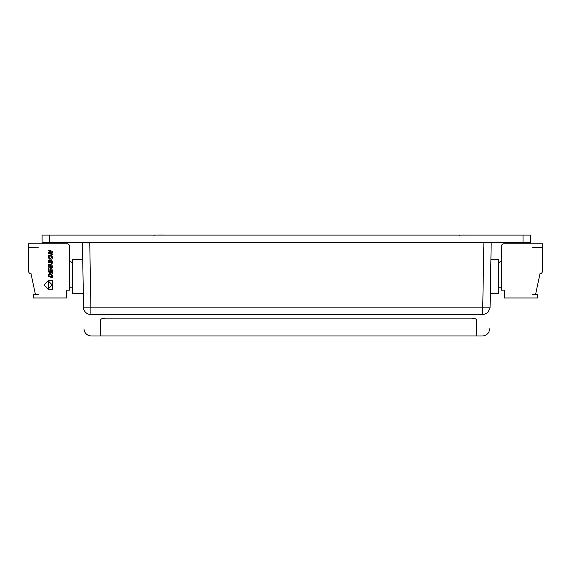 <?xml version="1.0" encoding="UTF-8"?>
<svg xmlns="http://www.w3.org/2000/svg" width="571" height="571" viewBox="0 0 571 571"><rect width="100%" height="100%" fill="white"/><g stroke="black" fill="none" stroke-linecap="round" stroke-linejoin="round"><path stroke-width="0.86" d="M42.097 242.439L42.097 235.116L530.366 235.116L530.366 242.439L42.097 242.439M498.504 290.682L498.504 262.36M498.504 286.285L498.504 285.757L498.504 286.285M490.311 293.615L498.504 293.615L498.504 259.434L490.91 259.434M73.595 259.434L82.731 259.434L72.496 259.434L72.496 293.615L83.323 293.615M50.819 267.635L49.127 266.693L48.935 265.665L49.634 265.023L49.541 264.202L48.806 264.444L48.242 265.365L48.371 266.736L49.22 267.828L50.826 268.484L52.439 267.763L52.075 265.015L50.255 264.43L50.255 266.336L50.969 266.564L50.969 265.479L51.833 266.407L51.754 267.307L50.819 267.635M38.071 294.543L33.432 294.543L33.432 297.962L66.636 297.962L66.636 290.154L69.562 290.154L69.562 246.208A2.441 2.441 90 0 0 67.121 243.767L28.55 243.767L28.55 247.186L38.314 247.186L28.55 247.429L28.55 271.182A2.441 2.441 90 0 0 30.991 273.63L35.388 294.301L38.314 294.301M66.636 290.154L66.636 297.962M48.278 275.051L48.278 276.478L52.525 277.841L52.368 275.186L51.254 273.916L49.12 273.602L48.278 275.051M48.278 250.826L51.119 251.74L48.278 252.568L48.278 253.388L52.525 254.745L52.525 253.931L49.67 253.017L52.525 252.189L52.525 251.376L48.278 250.012L48.278 250.826M48.278 271.882L52.525 273.238L52.525 269.919L51.811 269.69L51.811 272.16L50.662 271.767L50.662 269.569L49.948 269.341L49.948 271.539L48.985 271.232L48.985 268.955L48.278 268.727L48.278 271.882M49.484 259.898L48.357 260.533L48.556 262.524L49.984 262.945L51.483 261.29L51.84 262.432L51.104 262.881L51.147 263.716L52.104 263.538L52.596 262.21L52.197 260.926L50.705 260.447L49.22 262.139L48.913 261.218L49.527 260.74L49.484 259.898M49.848 261.739L50.177 261.061M50.84 261.675L50.576 262.232M48.228 256.964L48.835 258.249L50.062 259.056L51.661 259.177L52.482 258.406L52.261 256.45L50.434 255.109L48.692 255.365L48.228 256.964M52.525 280.711L48.285 280.711L44.046 284.95L48.285 289.183L52.525 289.183L52.525 280.711M48.985 275.094L49.506 274.408L50.933 274.672L51.733 275.458L51.84 276.749L48.978 275.829L48.985 275.094M48.935 256.736L49.434 255.958L50.619 256.058L51.633 256.829L51.84 257.806L50.376 258.292L48.935 256.736M48.285 280.946L52.275 284.95L48.285 288.947L48.285 280.946M69.562 260.369L72.496 263.295L69.562 260.369L69.562 287.22L71.032 287.22A1.463 1.463 90 0 0 72.496 285.757A1.463 1.463 90 0 1 71.032 287.22M542.45 247.429L532.686 247.429L542.45 247.186L542.45 243.767L503.879 243.767A2.441 2.441 90 0 0 501.438 246.208L501.438 290.154L504.364 290.154L504.364 297.962L537.568 297.962L537.568 294.543L532.686 294.301L535.612 294.301L540.009 273.63A2.441 2.441 90 0 0 542.45 271.182L542.45 247.429M542.45 269.398L542.45 249.87M498.504 285.757A1.463 1.463 90 0 0 499.968 287.22L501.438 287.22M498.504 263.295L501.438 260.369M463.559 235.024L462.067 235.116M459.833 235.024L459.113 235.438M467.535 235.116L469.241 235.024M162.421 235.116L156.946 235.116M158.445 235.024L164.127 235.024M154.72 235.024L153.992 235.438M482.738 314.457L482.738 307.89L490.061 307.89L487.877 312.544C484.572 314.328 482.859 314.964 482.738 314.457C482.252 343.092 482.252 343.092 482.738 314.457L90.896 314.457C87.17 314.871 83.395 310.981 83.573 307.89L90.896 307.89L89.754 242.439M91.26 335.976L100.546 335.976L100.546 320.024C100.767 318.911 102.395 318.283 105.428 318.126L471.625 318.126C474.658 318.283 476.285 318.911 476.507 320.024L476.507 335.976L482.374 335.976M490.061 307.89C489.575 335.691 489.575 335.691 490.061 307.89L491.203 242.439M90.896 314.457C91.381 343.092 91.381 343.092 90.896 314.457L90.896 307.89L482.738 307.89L483.88 242.439M83.573 307.89C84.058 335.691 84.058 335.691 83.573 307.89L82.431 242.439M523.043 242.439L523.043 235.116M49.42 242.439L49.42 235.116M72.496 264.273L72.496 284.294M100.546 335.948L476.507 335.948M482.359 335.976C486.756 335.562 489.197 333.164 489.697 328.782M91.274 335.976C86.885 335.562 84.437 333.164 83.937 328.782"/></g></svg>
